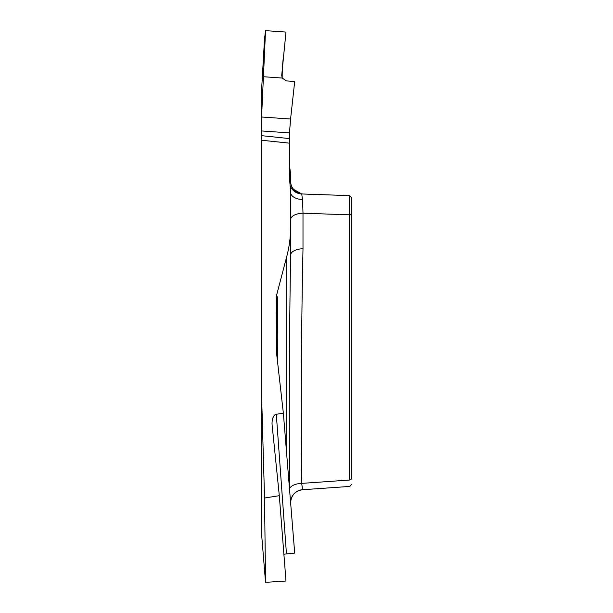<?xml version="1.0" encoding="UTF-8"?>
<svg xmlns="http://www.w3.org/2000/svg" width="613" height="613" viewBox="0 0 613 613"><rect width="100%" height="100%" fill="white"/><g stroke="black" fill="none" stroke-linecap="round" stroke-linejoin="round"><path stroke-width="0.92" d="M261.705 117.006L290.577 119.022L294.7 81.483L286.432 80.908L282.195 78.043L281.712 75.315L285.98 32.075L265.544 30.65L261.705 114.21L261.705 135.68L289.574 138.607L289.489 132.898L261.705 130.96M289.574 138.607L289.711 180.95L289.911 183.31L290.639 181.203L290.639 174.444L289.711 167.042M286.731 454.693L286.731 256.609L276.156 296.83L276.647 296.83L276.547 352.153A14.283 12.812 -90 0 0 276.647 353.939L283.375 413.254L276.302 414.242A10.237 5.126 -94.2 0 0 272.103 424.801A10.237 5.126 -94.2 0 0 272.157 425.391L279.313 495.687L264.54 498.017L261.705 399.538L261.705 135.68M286.731 256.609C289.336 246.763 290.639 236.741 290.639 226.549L290.639 255.138C289.305 331.917 288.961 409.752 289.589 488.653L289.627 490.507M289.911 183.31L290.639 191.953L290.639 226.549M265.544 30.65L264.54 38.711L261.705 87.943L261.705 114.21M261.705 399.538L261.705 535.609L265.544 582.35L264.54 498.017M349.556 480.033L349.556 195.631L351.379 197.516L351.379 479.09L349.556 480.033C349.64 488.5 349.64 488.5 349.556 480.033L301.696 483.381A12.812 6.414 -1 0 0 289.589 488.653M351.379 197.516L349.556 195.631L301.696 193.961L302.554 199.585L302.998 213.209L302.998 248.74C301.343 326.974 300.906 405.185 301.696 483.381L302.554 489.695A12.812 12.773 -0 0 0 290.639 502.438L290.639 502.913M290.639 502.438L290.439 500.514M302.998 248.74A12.812 6.406 0 0 0 290.639 255.138M302.998 194.007A12.812 12.812 0 0 1 290.639 181.203M290.294 185.992L291.382 188.099L301.696 193.961A12.812 12.812 -88 0 1 290.294 186.038M290.577 119.022L289.489 132.898M302.554 199.585A12.812 7.21 -0 0 1 290.639 192.39L290.639 191.739M351.379 213.891L349.556 214.834L302.998 213.209A12.812 6.406 0 0 0 290.639 219.607M276.647 296.83L277.52 296.83L277.52 361.655M279.313 495.687L285.98 581.017L265.544 582.35M283.375 413.254L294.7 553.095L283.888 554.198M282.195 78.043C282.118 69.982 282.662 61.867 283.85 53.699L285.98 32.075L265.544 30.65L263.429 76.732L282.195 78.043M289.711 143.181L261.705 140.247M276.302 414.242L286.432 553.631M302.615 489.726L350 486.415M349.617 486.438L351.379 484.554M302.554 489.726C295.274 490.906 291.305 495.166 290.639 502.507"/></g></svg>
